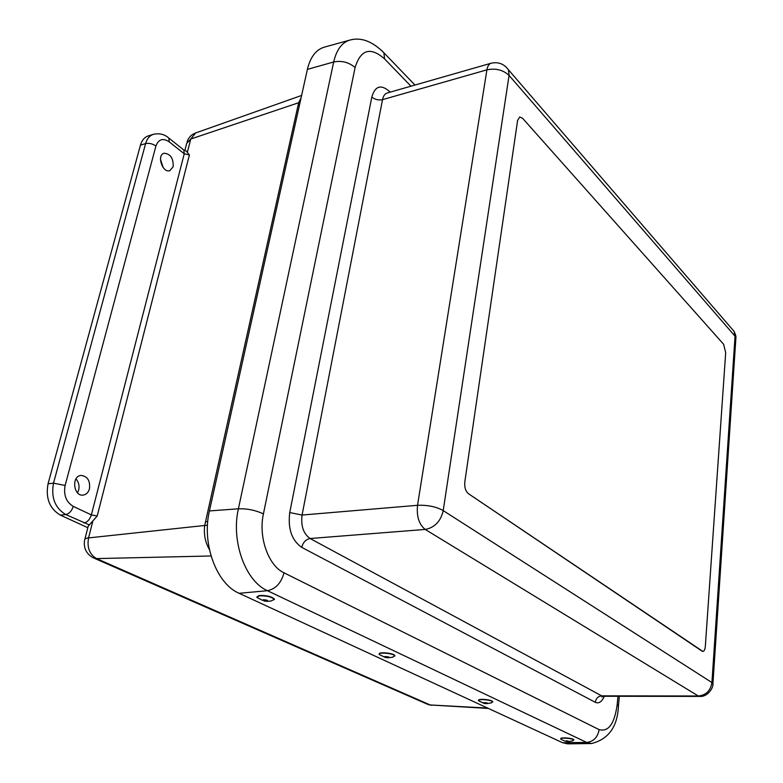 <?xml version="1.0" encoding="UTF-8"?>
<svg xmlns="http://www.w3.org/2000/svg" width="783" height="783" viewBox="0 0 783 783"><rect width="100%" height="100%" fill="white"/><g stroke="black" fill="none" stroke-linecap="round" stroke-linejoin="round"><path stroke-width="1.17" d="M173.151 166.74L169.842 170.665C162.521 173.356 156.443 154.995 164.107 153.243C170.479 153.82 173.493 158.313 173.151 166.74M163.216 167.64L160.476 159.262M89.468 488.807C88.401 492.438 86.336 494.523 83.292 495.071C73.533 496.804 71.165 476.084 81.04 475.438C87.51 476.23 90.319 480.684 89.468 488.807M77.527 492.83L78.672 490.08C79.612 485.763 78.711 482.044 75.98 478.922M301.122 97.65L298.685 102.73L190.768 139.012L195.564 132.993L301.612 95.448M186.403 151.227L189.398 154.936L184.25 153.771L183.799 149.984L183.105 149.426M299.449 105.186L297.98 105.715L204.657 525.687C203.697 534.486 205.283 542.443 209.413 549.558M84.858 539.223L88.225 526.166L97.2 516.017L91.366 514.901L73.259 506.395C71.703 511.035 69.207 513.756 65.752 514.548L89.037 524.757M73.259 506.395C66.134 502.011 63.423 495.032 65.126 485.46L53.508 483.16L48.047 483.806C45.453 498.154 49.535 508.578 60.291 515.087L87.823 527.713M48.047 483.806L140.441 145.158L145.599 143.592L53.508 483.16C50.915 497.557 54.996 508.02 65.752 514.548L60.291 515.087M168.139 137.524L168.825 138.072C164.577 134.284 159.458 133.032 153.468 134.294L148.32 135.88C144.493 137.162 141.86 140.255 140.441 145.158M211.038 555.979L96.554 558.592C89.565 554.481 86.893 547.591 88.548 537.911L207.495 525.178M300.095 102.27L298.685 102.73L297.98 105.715M324.514 47.097L323.976 47.244C315.843 49.848 310.313 57.218 307.396 69.374L209.423 510.937C201.554 543.529 216.441 583.844 239.118 593.299L562.654 742.734L567.636 743.85L591.468 743.537L586.673 742.431C593.573 741.609 597.732 737.341 599.142 729.639L284.004 572.813C268.403 565.727 258.224 537.109 263.411 513.922L355.091 67.544C348.866 62.248 341.731 60.399 333.685 61.974L238.394 508.793C247.359 508.539 255.698 510.252 263.411 513.922M702.106 651.182L468.41 493.672C465.552 491.186 464.358 487.271 464.808 481.936C464.358 487.271 465.552 491.186 468.41 493.672L702.88 651.436C704.211 651.202 705.023 649.508 705.326 646.337C705.023 649.508 704.211 651.202 702.88 651.436L702.106 651.182M464.808 481.936L517.602 120.465L519.716 116.98L517.602 120.465L464.808 481.936M522.623 118.321L519.716 116.98L522.623 118.321L723.639 344.305L725.694 352.634L723.639 344.305L522.623 118.321M725.694 352.634L705.326 646.337L725.694 352.634M274.383 599.582L274.402 599.064C271.535 596.45 266.494 595.266 259.271 595.511L256.902 596.881M266.846 601.324C268.452 600.522 267.277 599.993 263.313 599.739L264.116 601.011L266.846 601.324L270.82 601.07L274.344 599.406C271.476 596.783 266.435 595.599 259.212 595.853L256.883 597.39L262.785 600.434M394.838 656.046L394.847 655.635C394.231 653.139 378.336 651.544 379.217 654.059M392.224 657.28L394.808 655.939C394.152 653.384 377.788 651.847 379.207 654.471L384.61 657.133M388.016 657.779L388.515 657.74C391.794 656.81 381.037 655.792 385.353 657.446L388.016 657.779M492.713 701.989L492.722 701.646C492.145 699.591 477.552 698.338 478.53 700.433M490.775 702.987L492.693 701.93C492.096 699.836 477.229 698.622 478.521 700.775L483.463 703.114M486.449 703.653L487.202 703.584C489.581 702.801 480.664 702.067 483.943 703.32L486.449 703.653M572.353 740.894L573.812 739.798C573.303 738.075 559.747 737.038 560.785 738.809M573.812 739.798L573.792 740.062C573.273 738.32 559.61 737.302 560.775 739.093L561.558 739.671M565.414 741.237L568.879 741.57C567.763 740.728 566.608 740.61 565.414 741.237M205.459 521.801L207.769 521.507M187.489 151.814L190.768 139.012L186.706 143.358L184.857 150.571M488.416 708.449L430.229 704.964L96.554 558.592L92.991 557.702C86.15 553.679 83.37 547.806 84.633 540.104C84.505 538.958 85.807 538.224 88.548 537.911L92.737 521.547M487.603 708.077L430.229 704.964L426.901 704.005L94.4 558.318M83.947 522.936C87.393 522.163 89.859 519.491 91.366 514.901L184.25 153.771L169.245 141.88L168.825 138.072L183.799 149.984L186.824 151.373M65.126 485.46L155.925 146.02C152.499 143.69 149.064 142.878 145.599 143.592C147.018 138.679 149.641 135.586 153.468 134.294M155.925 146.02C158.538 139.149 162.972 137.769 169.245 141.88M97.2 516.017L189.398 154.936M209.423 510.937L238.394 508.793C230.868 541.161 245.412 581.25 267.424 590.695C275.704 588.982 281.234 583.022 284.004 572.813M355.091 67.544C360.679 49.417 370.516 46.54 384.58 58.911L383.885 52.774L382.006 50.826M350.226 40.002L349.629 40.158C341.77 42.674 336.455 49.946 333.685 61.974L307.396 69.374M239.118 593.299L267.424 590.695L586.673 742.431L562.654 742.734M384.58 58.911L410.977 86.189M618.404 706.315L617.18 704.622C614.538 723.766 608.528 732.105 599.142 729.639M617.953 696.283L617.18 704.622M390.159 92.149L389.249 91.239C380.861 84.124 375.047 86.042 371.837 97.004L289.749 512.571C287.752 528.76 291.746 540.348 301.719 547.356L595.266 702.292C598.868 703.868 601.882 701.862 604.3 696.263M731.743 328.645L734.043 331.317L735.805 339.274M506.17 67.064L508.451 69.785L509.097 75.452L735.022 336.171M735.041 336.24L711.933 682.502L712.892 684.283M711.933 682.502L711.904 682.541C710.582 690.704 706.051 695.196 698.309 695.999L699.679 696.41C707.45 697.213 713.656 687.777 712.941 683.49L735.903 337.864C736.137 336.484 735.511 334.302 734.043 331.317L508.451 69.785C503.998 63.815 498.184 61.642 491.019 63.257C488.925 63.952 487.555 66.154 486.909 69.844C495.815 68.043 503.195 69.922 509.058 75.462L509.097 75.452M289.749 512.571L302.072 515.048L382.525 99.647L486.909 69.844L417.535 505.299C427.518 504.918 436.082 506.67 443.217 510.545L509.058 75.462M711.904 682.541L443.247 510.643C440.692 521.37 434.673 527.634 425.198 529.435L698.309 695.999L601.696 695.852L310.097 538.518C303.432 533.761 300.76 525.931 302.072 515.048L417.535 505.299C416.478 516.447 419.032 524.493 425.198 529.435L310.097 538.518C305.879 539.34 303.09 542.286 301.719 547.356M371.837 97.004C374.93 99.578 378.492 100.459 382.525 99.647C383.288 95.986 384.844 93.764 387.174 93.001L491.019 63.257M389.131 92.443L389.249 91.239M595.266 702.292C596 698.377 598.143 696.234 601.696 695.852L603.233 696.263L601.853 696.978L602.665 696.322M195.564 132.993C191.346 134.598 188.527 137.544 187.088 141.84M431.58 705.307L428.105 704.543M414.961 85.044L383.885 52.774C372.17 41.108 360.748 36.909 349.629 40.158L323.976 47.244M619.343 696.283L618.462 705.718C617.611 726.653 608.616 739.26 591.468 743.537M699.679 696.41L603.233 696.263M388.515 657.74L392.782 657.211M487.202 703.584L491.421 702.88M568.879 741.57L572.941 740.777M565.336 741.198L562.39 739.994"/></g></svg>
